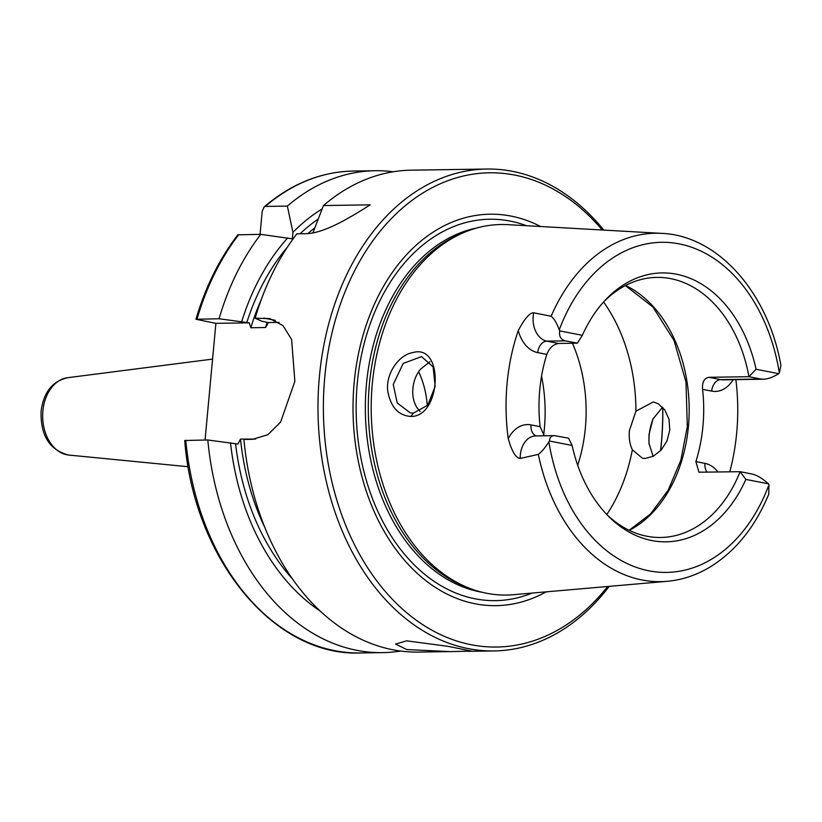 <?xml version="1.0" encoding="UTF-8"?>
<svg xmlns="http://www.w3.org/2000/svg" width="822" height="822" viewBox="0 0 822 822"><rect width="100%" height="100%" fill="white"/><g stroke="black" fill="none" stroke-linecap="round" stroke-linejoin="round"><path stroke-width="1.23" d="M260.06 234.362L262.197 211.398L264.078 206.98L265.321 206.435L287.361 206.096L292.94 232.328L292.344 238.832L260.769 234.352L237.856 234.815C219.464 258.725 205.5 286.868 195.955 319.255L219.063 318.761A240.98 172.394 -90.9 0 1 260.769 234.352M205.058 440.017L215.888 323.344L195.955 319.255M760.823 379.014L763.35 379.23C767.84 379.086 772.957 377.236 778.711 373.671L756.086 369.253L748.945 376.692L760.823 379.014L720.74 379.62L708.852 377.298L748.945 376.692A130.051 93.04 -90.9 0 0 670.711 278.648A130.051 93.04 -90.9 0 0 656.788 277.394A130.051 93.04 -90.9 0 0 603.893 301.623M778.711 373.671A22.03 15.762 89.1 0 0 779.328 372.859L780.9 365.287C768.097 292.724 718.017 235.606 661.772 233.376L507.76 224.653A185.289 132.558 -90.9 0 0 464.707 232.174A185.289 132.558 -90.9 0 0 371.225 411.791A185.289 132.558 -90.9 0 0 470.102 588.501A185.289 132.558 -90.9 0 0 513.37 594.707L667.043 581.329A174.233 124.646 -90.9 0 1 538.318 454.391L520.213 458.44A22.03 15.762 -90.9 0 1 535.636 435.927L554.521 435.639C551.254 435.763 549.579 437.561 549.497 441.044L572.122 445.462L568.577 438.177L554.521 435.639M768.488 483.829C762.323 478.342 756.826 475.075 752.007 474.017L740.129 471.694L745.862 479.411L768.488 483.829A22.03 15.762 89.1 0 1 768.94 484.846A165.058 118.08 -90.9 0 1 648.938 570.817A165.058 118.08 -90.9 0 1 548.88 441.856C545.078 447.826 541.564 451.997 538.318 454.391M607.119 514.87A130.051 93.04 -90.9 0 0 660.734 537.475A130.051 93.04 -90.9 0 0 740.129 471.694L698.936 472.208L695.874 461.604A130.051 93.04 89.1 0 0 702.584 389.33L711.667 391.108A33.507 23.972 89.1 0 0 733.132 379.682M667.043 581.329C681.808 580.003 695.905 575.39 709.324 567.468C735.145 551.768 754.956 527.354 768.745 494.248L768.94 484.846M559.72 330.886C558.96 336.475 560.892 339.794 565.515 340.853L577.393 343.175L582.346 335.304L559.72 330.886A22.03 15.762 89.1 0 1 559.268 329.858A165.058 118.08 -90.9 0 1 679.27 243.898A165.058 118.08 -90.9 0 1 779.328 372.859M577.393 343.175L558.683 343.462L546.805 341.14L565.515 340.853M536.355 435.917A11.477 7.932 101.1 0 1 531.033 424.902A33.507 23.972 89.1 0 0 508.243 438.732A176.093 125.972 -90.9 0 1 518.271 330.536A33.507 23.972 89.1 0 0 537.732 352.628A11.477 7.932 -78.9 0 1 546.805 341.14A22.03 15.762 -90.9 0 1 533.725 312.812L551.13 316.244C554.028 318.484 556.741 323.025 559.268 329.858M549.497 441.044A22.03 15.762 89.1 0 0 548.88 441.856M662.563 407.209L652.966 419.025L648.99 434.509L648.969 443.202L653.13 456.344M649.061 444.116C648.476 435.331 649.904 426.69 653.336 418.203M735.875 379.641A177.624 127.071 -90.9 0 1 729.761 471.859M508.243 438.732C511.921 451.576 515.918 458.142 520.213 458.44M533.725 312.812C529.923 312.494 524.775 318.391 518.271 330.536M410.856 416.446C441.342 417.114 444.538 343.134 412.716 352.607C398.66 354.919 385.333 374.031 387.799 391.436C390.82 407.219 398.506 415.562 410.856 416.446L413.322 413.158L410.25 412.85L397.242 403.006L393.235 384.521L403.222 363.416L421.542 356.625L433.091 366.838L435.177 386.299L427.769 405.174L413.322 413.158M629.364 430.666L635.92 411.206L653.356 401.917L658.217 403.756L664.823 409.942L668.985 419.21L669.786 430.122L666.961 440.982L661.094 450.117L653.346 456.231L645.178 458.46L642.362 458.214L632.344 449.757C629.786 444.435 628.799 438.075 629.364 430.666M429.988 361.721L420.556 369.129C416.168 374.555 413.62 380.966 412.911 388.374C412.243 395.762 413.61 402.194 416.98 407.681L420.063 411.514M577.702 465.242A130.051 93.04 89.1 0 0 585.356 427.974A130.051 93.04 89.1 0 0 572.461 343.257M406.798 649.555L395.577 644.058L406.664 640.831L448.175 646.369L471.756 651.127L450.271 651.61L406.798 649.555M312.905 232.883L323.457 205.551L370.147 204.842C351.549 216.689 324.012 233.725 305.548 233.674L296.876 233.808A240.98 172.394 -90.9 0 0 255.159 318.206L269.822 318.607L283.056 325.635L291.605 339.507L294.872 381.295L280.61 422.076L267.869 434.704L252.59 439.297L243.918 439.421A240.98 172.394 -90.9 0 0 418.573 652.082L449.706 651.61M219.063 318.761L249.241 322.83L250.833 327.742L265.537 327.516L267.633 324.032L268.054 322.553L261.786 321.197L255.159 318.206M323.457 205.551A240.98 172.394 -90.9 0 1 411.267 170.175L486.747 169.034A240.98 172.394 -90.9 0 1 512.538 171.346A240.98 172.394 -90.9 0 1 603.78 230.088M241.74 321.494A221.077 158.153 -90.9 0 1 287.679 237.918M292.94 232.328A221.077 158.153 -90.9 0 1 322.09 208.952M255.663 439.082L240.507 439.082L237.99 444.044L207.812 439.976L184.714 440.489C193.838 558.909 273.89 656.716 360.437 652.966A240.98 172.394 -90.9 0 1 185.782 440.304M400.499 651.034A240.98 172.394 -90.9 0 1 382.466 652.627A240.98 172.394 -90.9 0 1 207.812 439.976M287.361 206.096A240.98 172.394 -90.9 0 1 375.171 170.729A240.98 172.394 -90.9 0 1 393.235 171.777M320.056 610.962A221.077 158.153 -90.9 0 1 230.499 442.709M249.241 322.83L215.888 323.344M279.09 322.378L268.054 322.553M662.779 407.435A240.98 172.394 -90.9 0 1 660.641 450.6M609.174 586.374A240.98 172.394 -90.9 0 1 494.053 650.942A240.98 172.394 -90.9 0 1 318.022 412.603A240.98 172.394 -90.9 0 1 486.747 169.034M537.732 352.628L546.815 354.395C549.404 347.901 553.36 344.254 558.683 343.462M544.298 435.804L540.116 426.669L531.033 424.902M708.852 377.298C704.146 378.212 702.06 382.22 702.584 389.33M546.815 354.395A130.051 93.04 89.1 0 0 540.116 426.669M572.122 445.462A134.469 96.195 89.1 0 0 608.886 516.668A134.469 96.195 89.1 0 0 745.862 479.411M756.086 369.253A134.469 96.195 89.1 0 0 605.609 299.773A134.469 96.195 89.1 0 0 582.346 335.304M427.265 405.791A72.675 51.992 89.1 0 0 418.603 371.729M543.63 435.074A130.051 93.04 89.1 0 0 544.359 428.601A130.051 93.04 89.1 0 0 541.554 376.188M546.127 591.861A195.749 140.038 -90.9 0 1 354.2 433.297A195.749 140.038 -90.9 0 1 511.058 216.094A195.749 140.038 -90.9 0 1 540.599 226.512M607.653 586.497A237.157 169.661 -90.9 0 1 331.297 479.113A237.157 169.661 -90.9 0 1 514.86 175.096A237.157 169.661 -90.9 0 1 602.259 230.006M662.717 407.363A237.157 169.661 -90.9 0 1 660.518 450.733M470.102 588.501L466.393 587.083A183.758 131.458 -90.9 0 1 368.328 411.832A183.758 131.458 -90.9 0 1 461.039 233.705L464.707 232.174M67.599 377.709C52.331 381.244 43.494 392.454 41.1 411.319C40.401 435.578 49.618 450.158 68.771 455.059A38.809 27.763 -90.9 0 1 42.888 410.969A38.809 27.763 -90.9 0 1 67.599 377.709L212.569 359.101M763.35 379.23L723.093 379.836A22.03 15.762 -90.9 0 1 720.74 379.62A11.477 7.932 -78.9 0 0 711.667 391.108M551.13 316.244A174.233 124.646 -90.9 0 1 661.772 233.376M606.79 514.521A153.005 109.46 89.1 0 0 632.344 449.757M635.92 411.206A153.005 109.46 89.1 0 0 603.574 301.972M246.816 322.491A214.203 153.241 -90.9 0 1 287.299 247.268M300.081 233.756A214.203 153.241 -90.9 0 1 317.98 219.217M197.023 319.09A240.98 172.394 -90.9 0 1 238.74 234.681M265.537 327.516A210.381 150.508 -90.9 0 1 267.191 322.255M265.321 206.435A240.98 172.394 -90.9 0 1 353.131 171.058C320.929 171.798 291.245 183.768 264.078 206.969M264.838 527.56A210.381 150.508 -90.9 0 1 240.507 439.082M250.833 327.742A210.381 150.508 -90.9 0 1 261.375 299.3M307.942 233.551A210.381 150.508 -90.9 0 1 314.528 228.043M292.324 578.78A214.203 153.241 -90.9 0 1 235.575 443.705M275.308 320.323L263.831 318.083M718.027 472.034A33.507 23.972 89.1 0 0 704.957 463.382L695.874 461.604M707.136 472.198A11.477 7.932 101.1 0 1 704.957 463.382M629.313 530.365A130.051 93.04 89.1 0 0 688.425 426.413A130.051 93.04 89.1 0 0 625.604 285.46M532.06 593.083A190.735 136.452 -90.9 0 1 357.251 383.514A190.735 136.452 -90.9 0 1 510.102 221.077A190.735 136.452 -90.9 0 1 526.501 225.721M482.257 592.292A183.758 131.458 -90.9 0 1 366.427 384.419A183.758 131.458 -90.9 0 1 476.739 228.013M68.771 455.059L188.217 466.732M382.466 652.627L360.437 652.966M375.171 170.729L353.131 171.058M494.053 650.942L468.602 651.322M625.388 285.573L652.935 307.048L674.019 340.483L685.98 381.973L687.326 426.597L680.852 460.197L668.276 490.046L650.562 513.956L629.087 530.262"/></g></svg>
